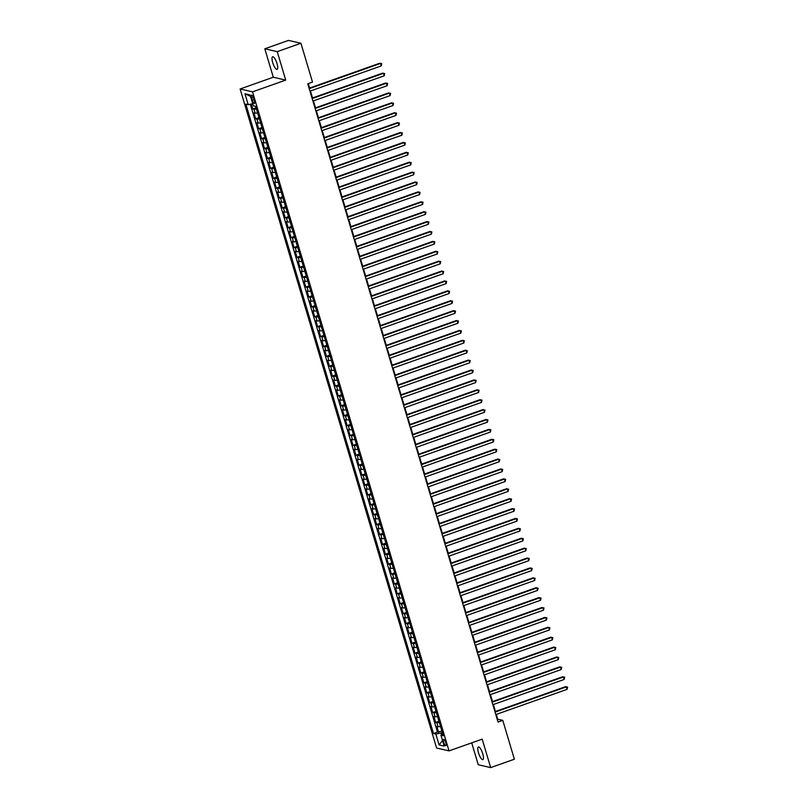 <?xml version="1.0" encoding="UTF-8"?>
<svg xmlns="http://www.w3.org/2000/svg" width="808" height="808" viewBox="0 0 808 808"><rect width="100%" height="100%" fill="white"/><g stroke="black" fill="none" stroke-linecap="round" stroke-linejoin="round"><path stroke-width="1.21" d="M482.77 753.803A6.706 1.889 -109.5 0 0 478.386 746.986A6.706 1.889 -109.5 0 0 478.477 752.814A6.706 1.889 -109.5 0 0 482.861 759.621A6.706 1.889 -109.5 0 0 482.77 753.803M277.013 63.58A6.706 1.889 -109.5 0 0 272.619 56.762A6.706 1.889 -109.5 0 0 272.71 62.59A6.706 1.889 -109.5 0 0 277.094 69.407A6.706 1.889 -109.5 0 0 277.013 63.58M445.824 742.784A3.353 0.949 -109.5 0 0 443.632 739.37A3.353 0.949 -109.5 0 0 443.673 742.289A3.353 0.949 -109.5 0 0 445.864 745.693A3.353 0.949 -109.5 0 0 445.824 742.784M471.721 742.855L478.245 764.742L490.668 767.6L514.363 759.217L502.788 720.372L497.748 719.211L496.314 714.403M240.127 88.981L436.603 748.026L449.026 750.895L252.55 91.839L240.127 88.981L273.296 77.235L285.719 80.103L277.235 51.651L264.812 48.783L273.296 77.235M264.812 48.783L288.506 40.4L300.93 43.258L277.235 51.651M251.288 104.05L252.742 108.908L256.065 107.727M257.611 112.888A4.192 0.707 163.4 0 1 255.146 113.15L253.914 112.868L255.692 118.806L259.014 117.625M260.56 122.786A4.192 0.707 -16.6 0 1 258.095 123.048L256.863 122.766L258.641 128.704L261.974 127.523M263.509 132.684A4.192 0.707 -16.6 0 1 261.045 132.946L259.822 132.663L261.59 138.602L264.923 137.421M266.458 142.582A4.192 0.707 -16.6 0 1 263.994 142.834L262.772 142.551L264.539 148.49L267.872 147.319M269.407 152.47A4.192 0.707 -16.6 0 1 266.943 152.732L265.721 152.449L267.488 158.388L270.821 157.207M272.357 162.368A4.192 0.707 -16.6 0 1 269.892 162.63L268.67 162.347L270.438 168.286L273.771 167.105M275.306 172.266A4.192 0.707 -16.6 0 1 272.841 172.528L271.619 172.245L273.387 178.184L276.72 177.002M278.255 182.164A4.192 0.707 -16.6 0 1 275.791 182.416L274.569 182.143L276.336 188.072L279.669 186.901M281.204 192.052A4.192 0.707 -16.6 0 1 278.74 192.314L277.518 192.031L279.285 197.97L282.618 196.788M284.153 201.95A4.192 0.707 -16.6 0 1 281.689 202.212L280.467 201.929L282.234 207.868L285.567 206.686M287.113 211.847A4.192 0.707 -16.6 0 1 284.648 212.11L283.416 211.827L285.184 217.766L288.517 216.584M290.062 221.746A4.192 0.707 -16.6 0 1 287.598 222.008L286.365 221.725L288.133 227.654L291.466 226.482M293.011 231.643A4.192 0.707 -16.6 0 1 290.547 231.896L289.315 231.613L291.092 237.552L294.415 236.37M295.96 241.531A4.192 0.707 -16.6 0 1 293.496 241.794L292.264 241.511L294.041 247.45L297.374 246.268M298.909 251.429A4.192 0.707 -16.6 0 1 296.445 251.692L295.213 251.409L296.99 257.348L300.324 256.166M301.859 261.327A4.192 0.707 -16.6 0 1 299.394 261.59L298.172 261.307L299.94 267.246L303.273 266.064M304.808 271.225A4.192 0.707 -16.6 0 1 302.344 271.478L301.121 271.195L302.889 277.134L306.222 275.962M307.757 281.113A4.192 0.707 -16.6 0 1 305.293 281.376L304.071 281.093L305.838 287.032L309.171 285.85M310.706 291.011A4.192 0.707 -16.6 0 1 308.242 291.274L307.02 290.991L308.787 296.93L312.12 295.748M313.656 300.909A4.192 0.707 -16.6 0 1 311.191 301.172L309.969 300.889L311.736 306.828L315.07 305.646M316.605 310.807A4.192 0.707 -16.6 0 1 314.14 311.06L312.918 310.787L314.686 316.716L318.019 315.544M319.554 320.695A4.192 0.707 -16.6 0 1 317.089 320.958L315.867 320.675L317.635 326.614L320.968 325.432M322.513 330.593A4.192 0.707 -16.6 0 1 320.039 330.856L318.817 330.573L320.584 336.512L323.917 335.33M325.462 340.491A4.192 0.707 -16.6 0 1 322.998 340.754L321.766 340.471L323.533 346.41L326.866 345.228M328.412 350.389A4.192 0.707 -16.6 0 1 325.947 350.652L324.715 350.369L326.493 356.298L329.816 355.126M331.361 360.287A4.192 0.707 -16.6 0 1 328.896 360.54L327.664 360.257L329.442 366.196L332.775 365.014M334.31 370.175A4.192 0.707 -16.6 0 1 331.846 370.438L330.613 370.155L332.391 376.094L335.724 374.912M337.259 380.073A4.192 0.707 -16.6 0 1 334.795 380.336L333.573 380.053L335.34 385.992L338.673 384.81M340.208 389.971A4.192 0.707 -16.6 0 1 337.744 390.234L336.522 389.951L338.289 395.89L341.622 394.708M343.158 399.869A4.192 0.707 -16.6 0 1 340.693 400.122L339.471 399.839L341.239 405.778L344.572 404.606M346.107 409.757A4.192 0.707 -16.6 0 1 343.642 410.02L342.42 409.737L344.188 415.676L347.521 414.494M349.056 419.655A4.192 0.707 -16.6 0 1 346.592 419.918L345.37 419.635L347.137 425.574L350.47 424.392M352.005 429.553A4.192 0.707 -16.6 0 1 349.541 429.816L348.319 429.533L350.086 435.472L353.419 434.29M354.954 439.451A4.192 0.707 -16.6 0 1 352.49 439.704L351.268 439.431L353.035 445.359L356.368 444.188M357.904 449.339A4.192 0.707 -16.6 0 1 355.439 449.601L354.217 449.319L355.985 455.257L359.318 454.076M360.863 459.237A4.192 0.707 -16.6 0 1 358.399 459.5L357.166 459.217L358.934 465.156L362.267 463.974M363.812 469.135A4.192 0.707 -16.6 0 1 361.348 469.397L360.115 469.115L361.893 475.054L365.216 473.872M366.761 479.033A4.192 0.707 -16.6 0 1 364.297 479.296L363.065 479.013L364.842 484.941L368.175 483.77M369.711 488.931A4.192 0.707 -16.6 0 1 367.246 489.183L366.014 488.901L367.791 494.839L371.125 493.658M372.66 498.819A4.192 0.707 -16.6 0 1 370.195 499.081L368.973 498.799L370.741 504.737L374.074 503.556M375.609 508.717A4.192 0.707 -16.6 0 1 373.144 508.979L371.922 508.697L373.69 514.635L377.023 513.454M378.558 518.615A4.192 0.707 -16.6 0 1 376.094 518.877L374.872 518.595L376.639 524.533L379.972 523.352M381.507 528.513A4.192 0.707 -16.6 0 1 379.043 528.765L377.821 528.482L379.588 534.421L382.921 533.25M384.457 538.401A4.192 0.707 -16.6 0 1 381.992 538.663L380.77 538.38L382.538 544.319L385.87 543.138M387.406 548.299A4.192 0.707 -16.6 0 1 384.941 548.561L383.719 548.279L385.487 554.217L388.82 553.036M390.355 558.197A4.192 0.707 -16.6 0 1 387.891 558.459L386.668 558.177L388.436 564.115L391.769 562.934M393.304 568.095A4.192 0.707 -16.6 0 1 390.84 568.347L389.618 568.075L391.385 574.003L394.718 572.832M396.263 577.983A4.192 0.707 -16.6 0 1 393.799 578.245L392.567 577.962L394.334 583.901L397.667 582.72M399.213 587.881A4.192 0.707 -16.6 0 1 396.748 588.143L395.516 587.86L397.294 593.799L400.616 592.617M402.162 597.779A4.192 0.707 -16.6 0 1 399.697 598.041L398.465 597.758L400.243 603.697L403.566 602.515M405.111 607.677A4.192 0.707 -16.6 0 1 402.647 607.939L401.414 607.656L403.192 613.585L406.525 612.413M408.06 617.575A4.192 0.707 -16.6 0 1 405.596 617.827L404.374 617.544L406.141 623.483L409.474 622.301M411.009 627.462A4.192 0.707 -16.6 0 1 408.545 627.725L407.323 627.442L409.09 633.381L412.423 632.199M413.959 637.361A4.192 0.707 -16.6 0 1 411.494 637.623L410.272 637.34L412.04 643.279L415.373 642.097M416.908 647.259A4.192 0.707 -16.6 0 1 414.443 647.521L413.221 647.238L414.989 653.177L418.322 651.995M419.857 657.156A4.192 0.707 -16.6 0 1 417.393 657.409L416.171 657.126L417.938 663.065L421.271 661.893M422.806 667.044A4.192 0.707 -16.6 0 1 420.342 667.307L419.12 667.024L420.887 672.963L424.22 671.781M425.755 676.942A4.192 0.707 -16.6 0 1 423.291 677.205L422.069 676.922L423.836 682.861L427.169 681.679M428.705 686.84A4.192 0.707 -16.6 0 1 426.24 687.103L425.018 686.82L426.786 692.759L430.119 691.577M431.664 696.738A4.192 0.707 -16.6 0 1 429.2 696.991L427.967 696.718L429.735 702.647L433.068 701.475M434.613 706.626A4.192 0.707 -16.6 0 1 432.149 706.889L430.916 706.606L432.684 712.545L436.017 711.363M437.562 716.524A4.192 0.707 -16.6 0 1 435.098 716.787L433.866 716.504L435.643 722.443L438.966 721.261M300.93 43.258L312.504 82.103L307.767 83.779L498.041 722.049L502.788 720.372M251.631 97.99L252.278 100.162A3.252 0.919 -109.5 0 0 254.409 103.464A3.252 0.919 -109.5 0 0 254.358 100.647L253.712 98.465A3.252 0.919 -109.5 0 0 251.591 95.162A3.252 0.919 -109.5 0 0 251.631 97.99L253.328 97.384M442.764 733.977L440.936 735.209L443.289 735.745L255.671 106.383L253.318 105.838L250.076 94.95L244.965 93.778L248.218 104.666L245.864 104.121L433.482 733.492L435.835 734.028L440.966 732.997L441.511 734.815M440.936 735.209L444.188 746.087L439.077 744.915L435.835 734.028M256.429 108.928A4.192 0.707 163.4 0 1 253.964 109.191L252.742 108.908M250.298 104.242L437.461 732.078L441.925 731.159M440.511 726.422A4.192 0.707 -16.6 0 1 438.047 726.685L436.815 726.402L438.593 732.341M439.33 722.463A4.192 0.707 163.4 0 1 436.865 722.726L435.643 722.443M436.381 712.565A4.192 0.707 163.4 0 1 433.916 712.828L432.684 712.545M433.431 702.677A4.192 0.707 163.4 0 1 430.967 702.93L429.735 702.647M430.482 692.779A4.192 0.707 163.4 0 1 428.018 693.042L426.786 692.759M427.533 682.881A4.192 0.707 163.4 0 1 425.069 683.144L423.836 682.861M424.584 672.983A4.192 0.707 163.4 0 1 422.119 673.246L420.887 672.963M421.625 663.085A4.192 0.707 163.4 0 1 419.16 663.348L417.938 663.065M418.675 653.197A4.192 0.707 163.4 0 1 416.211 653.45L414.989 653.177M415.726 643.299A4.192 0.707 163.4 0 1 413.262 643.562L412.04 643.279M412.777 633.401A4.192 0.707 163.4 0 1 410.312 633.664L409.09 633.381M409.828 623.503A4.192 0.707 163.4 0 1 407.363 623.766L406.141 623.483M406.879 613.615A4.192 0.707 163.4 0 1 404.414 613.868L403.192 613.585M403.929 603.717A4.192 0.707 163.4 0 1 401.465 603.98L400.243 603.697M400.98 593.819A4.192 0.707 163.4 0 1 398.516 594.082L397.294 593.799M398.031 583.921A4.192 0.707 163.4 0 1 395.566 584.184L394.334 583.901M395.082 574.034A4.192 0.707 163.4 0 1 392.617 574.286L391.385 574.003M392.132 564.135A4.192 0.707 163.4 0 1 389.668 564.398L388.436 564.115M389.183 554.237A4.192 0.707 163.4 0 1 386.719 554.5L385.487 554.217M386.224 544.34A4.192 0.707 163.4 0 1 383.76 544.602L382.538 544.319M383.275 534.442A4.192 0.707 163.4 0 1 380.81 534.704L379.588 534.421M380.326 524.554A4.192 0.707 163.4 0 1 377.861 524.806L376.639 524.533M377.376 514.656A4.192 0.707 163.4 0 1 374.912 514.918L373.69 514.635M374.427 504.758A4.192 0.707 163.4 0 1 371.963 505.02L370.741 504.737M371.478 494.86A4.192 0.707 163.4 0 1 369.014 495.122L367.791 494.839M368.529 484.972A4.192 0.707 163.4 0 1 366.064 485.224L364.842 484.941M365.58 475.074A4.192 0.707 163.4 0 1 363.115 475.336L361.893 475.054M362.63 465.176A4.192 0.707 163.4 0 1 360.166 465.438L358.934 465.156M359.681 455.278A4.192 0.707 163.4 0 1 357.217 455.54L355.985 455.257M356.732 445.39A4.192 0.707 163.4 0 1 354.268 445.642L353.035 445.359M353.783 435.492A4.192 0.707 163.4 0 1 351.318 435.754L350.086 435.472M350.824 425.594A4.192 0.707 163.4 0 1 348.359 425.856L347.137 425.574M347.874 415.696A4.192 0.707 163.4 0 1 345.41 415.958L344.188 415.676M344.925 405.798A4.192 0.707 163.4 0 1 342.461 406.06L341.239 405.778M341.976 395.91A4.192 0.707 163.4 0 1 339.511 396.162L338.289 395.89M339.027 386.012A4.192 0.707 163.4 0 1 336.562 386.274L335.34 385.992M336.077 376.114A4.192 0.707 163.4 0 1 333.613 376.376L332.391 376.094M333.128 366.216A4.192 0.707 163.4 0 1 330.664 366.479L329.442 366.196M330.179 356.328A4.192 0.707 163.4 0 1 327.715 356.581L326.493 356.298M327.23 346.43A4.192 0.707 163.4 0 1 324.766 346.693L323.533 346.41M324.281 336.532A4.192 0.707 163.4 0 1 321.816 336.795L320.584 336.512M321.332 326.634A4.192 0.707 163.4 0 1 318.867 326.897L317.635 326.614M318.382 316.746A4.192 0.707 163.4 0 1 315.918 316.999L314.686 316.716M315.433 306.848A4.192 0.707 163.4 0 1 312.959 307.111L311.736 306.828M312.474 296.95A4.192 0.707 163.4 0 1 310.009 297.213L308.787 296.93M309.525 287.052A4.192 0.707 163.4 0 1 307.06 287.315L305.838 287.032M306.575 277.154A4.192 0.707 163.4 0 1 304.111 277.417L302.889 277.134M303.626 267.266A4.192 0.707 163.4 0 1 301.162 267.519L299.94 267.246M300.677 257.368A4.192 0.707 163.4 0 1 298.213 257.631L296.99 257.348M297.728 247.47A4.192 0.707 163.4 0 1 295.263 247.733L294.041 247.45M294.779 237.572A4.192 0.707 163.4 0 1 292.314 237.835L291.092 237.552M291.829 227.684A4.192 0.707 163.4 0 1 289.365 227.937L288.133 227.654M288.88 217.786A4.192 0.707 163.4 0 1 286.416 218.049L285.184 217.766M285.931 207.888A4.192 0.707 163.4 0 1 283.467 208.151L282.234 207.868M282.982 197.99A4.192 0.707 163.4 0 1 280.517 198.253L279.285 197.97M280.033 188.102A4.192 0.707 163.4 0 1 277.568 188.355L276.336 188.072M277.073 178.204A4.192 0.707 163.4 0 1 274.609 178.467L273.387 178.184M274.124 168.306A4.192 0.707 163.4 0 1 271.66 168.569L270.438 168.286M271.175 158.408A4.192 0.707 163.4 0 1 268.711 158.671L267.488 158.388M268.226 148.51A4.192 0.707 163.4 0 1 265.761 148.773L264.539 148.49M265.276 138.623A4.192 0.707 163.4 0 1 262.812 138.885L261.59 138.602M262.327 128.725A4.192 0.707 163.4 0 1 259.863 128.987L258.641 128.704M259.378 118.827A4.192 0.707 163.4 0 1 256.914 119.089L255.692 118.806M490.668 767.6L482.194 739.148L449.026 750.895M285.719 80.103L252.55 91.839M495.445 711.484L493.365 704.505M492.496 701.586L490.416 694.607M489.547 691.699L487.466 684.719M486.598 681.8L484.517 674.821M483.639 671.903L481.558 664.923M480.689 662.005L478.609 655.025M477.74 652.117L475.659 645.138M474.791 642.219L472.71 635.24M471.842 632.321L469.761 625.341M468.892 622.423L466.812 615.443M465.943 612.525L463.863 605.556M462.994 602.637L460.913 595.658M460.045 592.739L457.964 585.76M457.096 582.841L455.015 575.862M454.147 572.943L452.066 565.964M451.197 563.055L449.117 556.076M448.238 553.157L446.168 546.178M445.289 543.259L443.208 536.28M442.34 533.361L440.259 526.382M439.39 523.473L437.31 516.494M436.441 513.575L434.361 506.596M433.492 503.677L431.411 496.698M430.543 493.779L428.462 486.8M427.594 483.881L425.513 476.912M424.644 473.993L422.564 467.014M421.695 464.095L419.615 457.116M418.746 454.197L416.665 447.218M415.797 444.299L413.716 437.32M412.837 434.411L410.767 427.432M409.888 424.513L407.808 417.534M406.939 414.615L404.859 407.636M403.99 404.717L401.909 397.738M401.041 394.829L398.96 387.85M398.091 384.931L396.011 377.952M395.142 375.033L393.062 368.054M392.193 365.135L390.113 358.156M389.244 355.237L387.163 348.268M386.295 345.349L384.214 338.37M383.346 335.451L381.265 328.472M380.396 325.553L378.316 318.574M377.447 315.655L375.366 308.676M374.488 305.767L372.407 298.788M371.539 295.869L369.458 288.89M368.589 285.971L366.509 278.992M365.64 276.073L363.56 269.094M362.691 266.185L360.61 259.206M359.742 256.288L357.661 249.308M356.793 246.389L354.712 239.41M353.843 236.492L351.763 229.512M350.894 226.594L348.814 219.624M347.945 216.706L345.864 209.727M344.996 206.808L342.915 199.828M342.047 196.91L339.966 189.931M339.087 187.012L337.007 180.032M336.138 177.124L334.058 170.145M333.189 167.226L331.108 160.247M330.24 157.328L328.159 150.349M327.291 147.43L325.21 140.451M324.341 137.542L322.261 130.563M321.392 127.644L319.311 120.665M318.443 117.746L316.362 110.767M315.494 107.848L313.413 100.869M312.544 97.95L310.464 90.981M309.595 88.062L308.262 83.608M442.329 732.513L440.966 732.997M252.702 103.767L248.218 104.666M437.461 732.078L433.482 733.492M250.48 96.334L244.965 93.778M439.077 744.915L442.531 740.552M309.232 88.678L380.528 63.438L381.265 65.913L309.969 91.153M309.1 88.234L379.689 63.246L381.729 63.691L381.265 65.913M379.689 63.246L381.729 63.691M312.181 98.576L383.477 73.336L384.214 75.811L312.918 101.05M312.05 98.132L382.639 73.144L384.679 73.578L384.214 75.811M382.639 73.144L384.679 73.578M315.13 108.474L386.426 83.234L387.163 85.709L315.867 110.938M314.999 108.03L385.588 83.032L387.628 83.477L387.163 85.709M385.588 83.032L387.628 83.477M318.079 118.362L389.375 93.122L390.113 95.597L318.817 120.836M317.948 117.918L388.537 92.93L390.577 93.374L390.113 95.597M388.537 92.93L390.577 93.374M321.029 128.26L392.324 103.02L393.062 105.495L321.766 130.734M320.897 127.816L391.486 102.828L393.526 103.273L393.062 105.495M391.486 102.828L393.526 103.273M323.978 138.158L395.274 112.918L396.011 115.392L324.715 140.632M323.846 137.713L394.435 112.726L396.476 113.16L396.011 115.392M394.435 112.726L396.476 113.16M326.927 148.056L398.223 122.816L398.96 125.29L327.664 150.53M326.796 147.612L397.385 122.624L399.425 123.058L398.96 125.29M397.385 122.624L399.425 123.058M329.876 157.944L401.172 132.704L401.909 135.178L330.613 160.418M329.745 157.499L400.334 132.512L402.374 132.956L401.909 135.178M400.334 132.512L402.374 132.956M332.825 167.842L404.121 142.602L404.859 145.076L333.563 170.316M332.694 167.397L403.283 142.41L405.323 142.854L404.859 145.076M403.283 142.41L405.323 142.854M335.774 177.74L407.07 152.5L407.808 154.974L336.512 180.214M335.643 177.295L406.232 152.308L408.272 152.752L407.808 154.974M406.232 152.308L408.272 152.752M338.734 187.638L410.02 162.398L410.757 164.872L339.471 190.112M338.592 187.193L409.181 162.206L411.221 162.64L410.757 164.872M409.181 162.206L411.221 162.64M341.683 197.526L412.979 172.296L413.716 174.76L342.42 200M341.552 197.091L412.131 172.094L414.171 172.538L413.716 174.76M412.131 172.094L414.171 172.538M344.632 207.424L415.928 182.184L416.665 184.658L345.37 209.898M344.501 206.979L415.09 181.992L417.13 182.436L416.665 184.658M415.09 181.992L417.13 182.436M347.581 217.322L418.877 192.082L419.615 194.556L348.319 219.796M347.45 216.877L418.039 191.89L420.079 192.334L419.615 194.556M418.039 191.89L420.079 192.334M350.531 227.22L421.826 201.98L422.564 204.454L351.268 229.694M350.399 226.775L420.988 201.788L423.028 202.222L422.564 204.454M420.988 201.788L423.028 202.222M353.48 237.118L424.776 211.878L425.513 214.352L354.217 239.582M353.349 236.673L423.937 211.676L425.978 212.12L425.513 214.352M423.937 211.676L425.978 212.12M356.429 247.006L427.725 221.766L428.462 224.24L357.166 249.48M356.298 246.561L426.887 221.574L428.927 222.018L428.462 224.24M426.887 221.574L428.927 222.018M359.378 256.904L430.674 231.664L431.411 234.138L360.115 259.378M359.247 256.459L429.836 231.472L431.876 231.916L431.411 234.138M429.836 231.472L431.876 231.916M362.327 266.802L433.623 241.562L434.361 244.036L363.065 269.276M362.196 266.357L432.785 241.37L434.825 241.804L434.361 244.036M432.785 241.37L434.825 241.804M365.277 276.7L436.572 251.46L437.31 253.934L366.014 279.174M365.145 276.255L435.734 251.268L437.774 251.702L437.31 253.934M435.734 251.268L437.774 251.702M368.226 286.587L439.522 261.348L440.259 263.822L368.963 289.062M368.094 286.143L438.683 261.156L440.724 261.6L440.259 263.822M438.683 261.156L440.724 261.6M371.175 296.486L442.471 271.246L443.208 273.72L371.912 298.96M371.044 296.041L441.633 271.054L443.673 271.498L443.208 273.72M441.633 271.054L443.673 271.498M374.124 306.384L445.42 281.144L446.157 283.618L374.872 308.858M373.993 305.939L444.582 280.952L446.622 281.396L446.157 283.618M444.582 280.952L446.622 281.396M377.084 316.281L448.379 291.042L449.117 293.516L377.821 318.756M376.942 315.837L447.531 290.85L449.571 291.284L449.117 293.516M447.531 290.85L449.571 291.284M380.033 326.169L451.329 300.94L452.066 303.404L380.77 328.644M379.901 325.725L450.48 300.738L452.531 301.182L452.066 303.404M450.48 300.738L452.531 301.182M382.982 336.067L454.278 310.827L455.015 313.302L383.719 338.542M382.851 335.623L453.44 310.636L455.48 311.08L455.015 313.302M453.44 310.636L455.48 311.08M385.931 345.965L457.227 320.726L457.964 323.2L386.668 348.44M385.8 345.521L456.389 320.534L458.429 320.978L457.964 323.2M456.389 320.534L458.429 320.978M388.88 355.863L460.176 330.624L460.913 333.098L389.618 358.338M388.749 355.419L459.338 330.432L461.378 330.866L460.913 333.098M459.338 330.432L461.378 330.866M391.829 365.761L463.125 340.522L463.863 342.996L392.567 368.226M391.698 365.317L462.287 340.32L464.327 340.764L463.863 342.996M462.287 340.32L464.327 340.764M394.779 375.649L466.075 350.409L466.812 352.884L395.516 378.124M394.647 375.205L465.236 350.218L467.276 350.662L466.812 352.884M465.236 350.218L467.276 350.662M397.728 385.547L469.024 360.307L469.761 362.782L398.465 388.022M397.597 385.103L468.185 360.115L470.226 360.56L469.761 362.782M468.185 360.115L470.226 360.56M400.677 395.445L471.973 370.205L472.71 372.68L401.414 397.92M400.546 395.001L471.135 370.014L473.175 370.448L472.71 372.68M471.135 370.014L473.175 370.448M403.626 405.343L474.922 380.103L475.659 382.578L404.364 407.818M403.495 404.899L474.084 379.911L476.124 380.346L475.659 382.578M474.084 379.911L476.124 380.346M406.576 415.231L477.871 389.991L478.609 392.466L407.313 417.706M406.444 414.787L477.033 389.799L479.073 390.244L478.609 392.466M477.033 389.799L479.073 390.244M409.525 425.129L480.821 399.889L481.558 402.364L410.262 427.604M409.393 424.685L479.982 399.697L482.022 400.142L481.558 402.364M479.982 399.697L482.022 400.142M412.484 435.027L483.78 409.787L484.517 412.262L413.221 437.502M412.343 434.583L482.931 409.595L484.972 410.04L484.517 412.262M482.931 409.595L484.972 410.04M415.433 444.925L486.729 419.685L487.466 422.16L416.171 447.4M415.302 444.481L485.881 419.493L487.931 419.928L487.466 422.16M485.881 419.493L487.931 419.928M418.382 454.813L489.678 429.583L490.416 432.048L419.12 457.288M418.251 454.369L488.84 429.381L490.88 429.826L490.416 432.048M488.84 429.381L490.88 429.826M421.332 464.711L492.627 439.471L493.365 441.946L422.069 467.186M421.2 464.267L491.789 439.279L493.829 439.724L493.365 441.946M491.789 439.279L493.829 439.724M424.281 474.609L495.577 449.369L496.314 451.844L425.018 477.084M424.149 474.165L494.738 449.177L496.779 449.622L496.314 451.844M494.738 449.177L496.779 449.622M427.23 484.507L498.526 459.267L499.263 461.742L427.967 486.982M427.099 484.063L497.688 459.075L499.728 459.51L499.263 461.742M497.688 459.075L499.728 459.51M430.179 494.405L501.475 469.165L502.212 471.64L430.916 496.87M430.048 493.961L500.637 468.963L502.677 469.408L502.212 471.64M500.637 468.963L502.677 469.408M433.128 504.293L504.424 479.053L505.162 481.528L433.866 506.767M432.997 503.849L503.586 478.861L505.626 479.306L505.162 481.528M503.586 478.861L505.626 479.306M436.078 514.191L507.374 488.951L508.111 491.426L436.815 516.666M435.946 513.747L506.535 488.759L508.575 489.204L508.111 491.426M506.535 488.759L508.575 489.204M439.027 524.089L510.323 498.849L511.06 501.324L439.764 526.563M438.896 523.645L509.484 498.657L511.525 499.091L511.06 501.324M509.484 498.657L511.525 499.091M441.976 533.987L513.272 508.747L514.009 511.222L442.713 536.462M441.845 533.543L512.434 508.555L514.474 508.99L514.009 511.222M512.434 508.555L514.474 508.99M444.925 543.875L516.221 518.635L516.958 521.11L445.663 546.349M444.794 543.43L515.383 518.443L517.423 518.888L516.958 521.11M515.383 518.443L517.423 518.888M447.885 553.773L519.17 528.533L519.918 531.008L448.622 556.247M447.743 553.329L518.332 528.341L520.372 528.785L519.918 531.008M518.332 528.341L520.372 528.785M450.834 563.671L522.13 538.431L522.867 540.905L451.571 566.145M450.702 563.226L521.281 538.239L523.332 538.683L522.867 540.905M521.281 538.239L523.332 538.683M453.783 573.569L525.079 548.329L525.816 550.803L454.52 576.043M453.652 573.125L524.24 548.137L526.281 548.571L525.816 550.803M524.24 548.137L526.281 548.571M456.732 583.457L528.028 558.217L528.765 560.691L457.469 585.931M456.601 583.012L527.19 558.025L529.23 558.469L528.765 560.691M527.19 558.025L529.23 558.469M459.681 593.355L530.977 568.115L531.715 570.589L460.419 595.829M459.55 592.91L530.139 567.923L532.179 568.367L531.715 570.589M530.139 567.923L532.179 568.367M462.631 603.253L533.926 578.013L534.664 580.487L463.368 605.727M462.499 602.808L533.088 577.821L535.128 578.265L534.664 580.487M533.088 577.821L535.128 578.265M465.58 613.151L536.876 587.911L537.613 590.385L466.317 615.625M465.448 612.706L536.037 587.719L538.077 588.153L537.613 590.385M536.037 587.719L538.077 588.153M468.529 623.039L539.825 597.809L540.562 600.283L469.266 625.513M468.398 622.604L538.986 597.607L541.027 598.051L540.562 600.283M538.986 597.607L541.027 598.051M471.478 632.937L542.774 607.697L543.511 610.171L472.215 635.411M471.347 632.492L541.936 607.505L543.976 607.949L543.511 610.171M541.936 607.505L543.976 607.949M474.427 642.835L545.723 617.595L546.46 620.069L475.165 645.309M474.296 642.39L544.885 617.403L546.925 617.847L546.46 620.069M544.885 617.403L546.925 617.847M477.376 652.733L548.672 627.493L549.41 629.967L478.114 655.207M477.245 652.288L547.834 627.301L549.874 627.735L549.41 629.967M547.834 627.301L549.874 627.735M480.326 662.631L551.622 637.391L552.359 639.865L481.063 665.105M480.194 662.186L550.783 637.199L552.824 637.633L552.359 639.865M550.783 637.199L552.824 637.633M483.285 672.519L554.571 647.279L555.308 649.753L484.022 674.993M483.144 672.074L553.732 647.087L555.773 647.531L555.308 649.753M553.732 647.087L555.773 647.531M486.234 682.417L557.53 657.177L558.267 659.651L486.971 684.891M486.103 681.972L556.682 656.985L558.722 657.429L558.267 659.651M556.682 656.985L558.722 657.429M489.183 692.315L560.479 667.075L561.217 669.549L489.921 694.789M489.052 691.87L559.641 666.883L561.681 667.327L561.217 669.549M559.641 666.883L561.681 667.327M492.133 702.213L563.428 676.973L564.166 679.447L492.87 704.687M492.001 701.768L562.59 676.781L564.63 677.215L564.166 679.447M562.59 676.781L564.63 677.215M495.082 712.101L566.378 686.861L567.115 689.335L495.819 714.575M494.951 711.656L565.539 686.669L567.58 687.113L567.115 689.335M565.539 686.669L567.58 687.113M255.146 113.15L253.964 109.191M438.047 726.685L436.865 722.726M435.098 716.787L433.916 712.828M432.149 706.889L430.967 702.93M429.2 696.991L428.018 693.042M426.24 687.103L425.069 683.144M423.291 677.205L422.119 673.246M420.342 667.307L419.16 663.348M417.393 657.409L416.211 653.45M414.443 647.521L413.262 643.562M411.494 637.623L410.312 633.664M408.545 627.725L407.363 623.766M405.596 617.827L404.414 613.868M402.647 607.939L401.465 603.98M399.697 598.041L398.516 594.082M396.748 588.143L395.566 584.184M393.799 578.245L392.617 574.286M390.84 568.347L389.668 564.398M387.891 558.459L386.719 554.5M384.941 548.561L383.76 544.602M381.992 538.663L380.81 534.704M379.043 528.765L377.861 524.806M376.094 518.877L374.912 514.918M373.144 508.979L371.963 505.02M370.195 499.081L369.014 495.122M367.246 489.183L366.064 485.224M364.297 479.296L363.115 475.336M361.348 469.397L360.166 465.438M358.399 459.5L357.217 455.54M355.439 449.601L354.268 445.642M352.49 439.704L351.318 435.754M349.541 429.816L348.359 425.856M346.592 419.918L345.41 415.958M343.642 410.02L342.461 406.06M340.693 400.122L339.511 396.162M337.744 390.234L336.562 386.274M334.795 380.336L333.613 376.376M331.846 370.438L330.664 366.479M328.896 360.54L327.715 356.581M325.947 350.652L324.766 346.693M322.998 340.754L321.816 336.795M320.039 330.856L318.867 326.897M317.089 320.958L315.918 316.999M314.14 311.06L312.959 307.111M311.191 301.172L310.009 297.213M308.242 291.274L307.06 287.315M305.293 281.376L304.111 277.417M302.344 271.478L301.162 267.519M299.394 261.59L298.213 257.631M296.445 251.692L295.263 247.733M293.496 241.794L292.314 237.835M290.547 231.896L289.365 227.937M287.598 222.008L286.416 218.049M284.648 212.11L283.467 208.151M281.689 202.212L280.517 198.253M278.74 192.314L277.568 188.355M275.791 182.416L274.609 178.467M272.841 172.528L271.66 168.569M269.892 162.63L268.711 158.671M266.943 152.732L265.761 148.773M263.994 142.834L262.812 138.885M261.045 132.946L259.863 128.987M258.095 123.048L256.914 119.089M254.035 99.546L252.278 100.162"/></g></svg>
